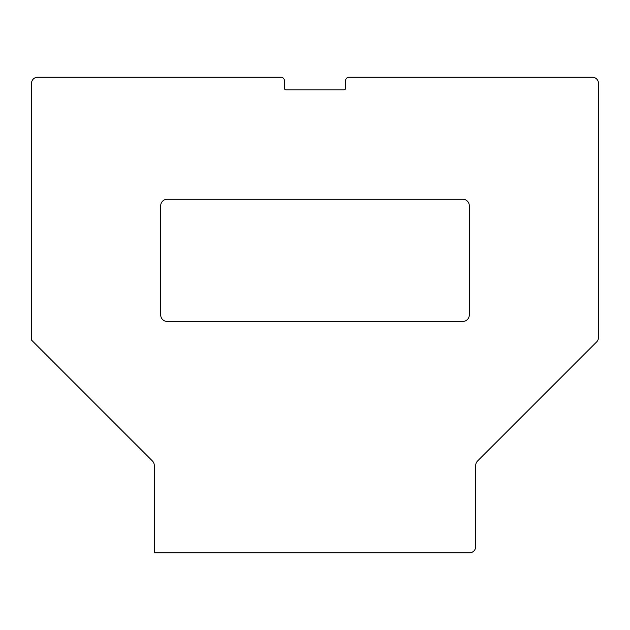 <?xml version="1.0" encoding="UTF-8"?>
<svg xmlns="http://www.w3.org/2000/svg" width="630" height="630" viewBox="0 0 630 630"><rect width="100%" height="100%" fill="white"/><g stroke="black" fill="none" stroke-linecap="round" stroke-linejoin="round"><path stroke-width="0.94" d="M31.5 340.074L152.428 461.002A6.331 6.331 0 0 1 154.287 465.483L154.287 552.856L469.381 552.856A6.331 6.331 0 0 0 475.713 546.525L475.713 465.483A6.331 6.331 0 0 1 477.572 461.002L596.641 341.925A6.331 6.331 0 0 0 598.5 337.452L598.5 83.475A6.331 6.331 0 0 0 592.168 77.143L349.201 77.143A3.67 3.67 0 0 0 345.531 80.813L345.531 88.421A1.394 1.394 0 0 1 344.137 89.806L285.863 89.806A1.394 1.394 0 0 1 284.469 88.421L284.469 80.813A3.67 3.67 0 0 0 280.799 77.143L37.831 77.143A6.331 6.331 0 0 0 31.5 83.475L31.5 340.074M469.287 315A6.426 6.426 0 0 1 462.861 321.426L167.139 321.426A6.426 6.426 0 0 1 160.713 315L160.713 205.711A6.426 6.426 0 0 1 167.139 199.285L462.861 199.285A6.426 6.426 0 0 1 469.287 205.711L469.287 315"/></g></svg>
